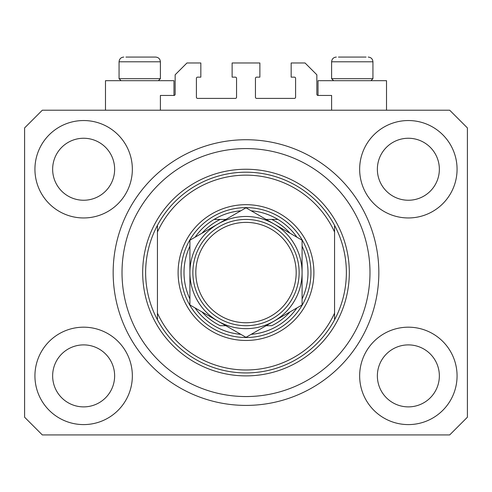 <?xml version="1.0" encoding="UTF-8"?>
<svg xmlns="http://www.w3.org/2000/svg" width="492" height="492" viewBox="0 0 492 492"><rect width="100%" height="100%" fill="white"/><g stroke="black" fill="none" stroke-linecap="round" stroke-linejoin="round"><path stroke-width="0.74" d="M331.608 110.208L331.608 95.448L318.029 95.448A1.181 1.181 0 0 1 316.848 94.267L316.848 74.784L305.04 62.976L291.166 62.976L291.166 77.146L294.413 77.146A1.181 1.181 0 0 1 295.594 78.326L295.594 97.219A1.181 1.181 0 0 1 294.413 98.4L256.627 98.4A1.181 1.181 0 0 1 255.446 97.219L255.446 78.326A1.181 1.181 0 0 1 256.627 77.146L259.874 77.146L259.874 62.976L232.126 62.976L232.126 77.146L235.373 77.146A1.181 1.181 0 0 1 236.554 78.326L236.554 97.219A1.181 1.181 0 0 1 235.373 98.4L197.587 98.4A1.181 1.181 0 0 1 196.406 97.219L196.406 78.326A1.181 1.181 0 0 1 197.587 77.146L200.834 77.146L200.834 62.976L186.96 62.976L175.152 74.784L175.152 94.267A1.181 1.181 0 0 1 173.971 95.448L160.392 95.448L160.392 110.208M34.932 375.888A48.708 48.708 0 0 0 83.64 424.596A48.708 48.708 0 0 0 132.348 375.888A48.708 48.708 0 0 0 83.64 327.18A48.708 48.708 0 0 0 34.932 375.888M359.652 375.888A48.708 48.708 0 0 0 408.36 424.596A48.708 48.708 0 0 0 457.068 375.888A48.708 48.708 0 0 0 408.36 327.18A48.708 48.708 0 0 0 359.652 375.888M359.652 169.248A48.708 48.708 0 0 0 408.36 217.956A48.708 48.708 0 0 0 457.068 169.248A48.708 48.708 0 0 0 408.36 120.54A48.708 48.708 0 0 0 359.652 169.248M34.932 169.248A48.708 48.708 0 0 0 83.64 217.956A48.708 48.708 0 0 0 132.348 169.248A48.708 48.708 0 0 0 83.64 120.54A48.708 48.708 0 0 0 34.932 169.248M386.515 110.208L386.515 80.688L318.029 80.688L318.029 95.448M105.485 110.208L105.485 80.688L173.971 80.688L173.971 95.448M113.16 272.568A132.84 132.84 0 0 0 246 405.408A132.84 132.84 0 0 0 378.84 272.568A132.84 132.84 0 0 0 246 139.728A132.84 132.84 0 0 0 113.16 272.568M52.644 169.248A30.996 30.996 0 0 0 83.64 200.244A30.996 30.996 0 0 0 114.636 169.248A30.996 30.996 0 0 0 83.64 138.252A30.996 30.996 0 0 0 52.644 169.248M377.364 169.248A30.996 30.996 0 0 0 408.36 200.244A30.996 30.996 0 0 0 439.356 169.248A30.996 30.996 0 0 0 408.36 138.252A30.996 30.996 0 0 0 377.364 169.248M377.364 375.888A30.996 30.996 0 0 0 408.36 406.884A30.996 30.996 0 0 0 439.356 375.888A30.996 30.996 0 0 0 408.36 344.892A30.996 30.996 0 0 0 377.364 375.888M52.644 375.888A30.996 30.996 0 0 0 83.64 406.884A30.996 30.996 0 0 0 114.636 375.888A30.996 30.996 0 0 0 83.64 344.892A30.996 30.996 0 0 0 52.644 375.888M42.312 434.928L449.688 434.928L467.4 417.216L467.4 127.92L449.688 110.208L42.312 110.208L24.6 127.92L24.6 417.216L42.312 434.928M121.069 80.688L119.064 78.683L160.392 78.683L160.392 61.795C160.115 58.929 158.541 57.355 155.669 57.072L125.921 57.072M366.079 57.072L338.465 57.072M370.168 78.683L372.936 78.683L372.936 61.795L331.608 61.795C331.885 58.929 333.459 57.355 336.331 57.072C333.459 57.355 331.885 58.929 331.608 61.795L331.608 78.683L370.168 78.683M357.438 57.072L347.106 57.072M134.562 57.072L129.396 57.072M313.896 272.568A67.896 67.896 0 0 1 246 340.464A67.896 67.896 0 0 1 178.104 272.568A67.896 67.896 0 0 1 246 204.672A67.896 67.896 0 0 1 313.896 272.568M369.984 272.568A123.984 123.984 0 0 0 246 148.584A123.984 123.984 0 0 0 122.016 272.568A123.984 123.984 0 0 0 246 396.552A123.984 123.984 0 0 0 369.984 272.568M346.368 272.568A100.368 100.368 0 0 0 334.56 225.336L334.56 231.984A97.416 97.416 0 0 0 157.44 231.984L157.44 313.152A97.416 97.416 0 0 0 334.56 313.152L334.56 319.8A100.368 100.368 0 0 0 346.368 272.568M157.44 225.336A100.368 100.368 0 0 0 246 372.936A100.368 100.368 0 0 0 334.56 319.8L334.56 225.336A100.368 100.368 0 0 0 157.44 225.336L157.44 231.984L157.44 225.336M157.44 313.152L157.44 319.8L157.44 313.152M302.088 298.97A61.992 61.992 0 0 0 302.088 246.166M181.056 272.568A64.944 64.944 0 0 1 246 207.624A64.944 64.944 0 0 1 310.944 272.568A64.944 64.944 0 0 1 246 337.512A64.944 64.944 0 0 1 181.056 272.568M189.912 246.166A61.992 61.992 0 0 0 189.912 298.97M277.931 219.432A61.992 61.992 0 0 1 296.91 237.193A61.992 61.992 0 0 0 277.931 219.432L271.738 219.432L277.931 219.432A61.992 61.992 0 0 0 251.178 210.791M240.822 210.791A61.992 61.992 0 0 0 214.069 219.432L220.262 219.432L214.069 219.432A61.992 61.992 0 0 0 195.09 237.193A61.992 61.992 0 0 1 214.069 219.432M201.991 311.922A59.04 59.04 0 0 0 220.262 325.704L225.859 325.704M266.141 325.704L271.738 325.704A59.04 59.04 0 0 0 290.009 311.922M214.069 325.704A61.992 61.992 0 0 1 195.09 307.943A61.992 61.992 0 0 0 240.822 334.345M251.178 334.345A61.992 61.992 0 0 0 296.91 307.943A61.992 61.992 0 0 1 277.931 325.704M290.009 233.214A59.04 59.04 0 0 0 271.738 219.432L266.141 219.432M225.859 219.432L220.262 219.432A59.04 59.04 0 0 0 201.991 233.214M296.184 272.568A50.184 50.184 0 0 0 246 222.384A50.184 50.184 0 0 0 195.816 272.568A50.184 50.184 0 0 0 246 322.752A50.184 50.184 0 0 0 296.184 272.568M192.864 272.568A53.136 53.136 0 0 1 246 219.432A53.136 53.136 0 0 1 299.136 272.568A53.136 53.136 0 0 1 246 325.704A53.136 53.136 0 0 1 192.864 272.568M189.912 296.547L189.912 304.948L217.956 321.141A56.088 56.088 0 0 0 302.088 272.568A56.088 56.088 0 0 0 217.956 223.995A56.088 56.088 0 0 0 217.956 321.141L246 337.334L302.088 304.948L302.088 240.188L246 207.802L189.912 240.188L189.912 304.948M189.912 249.032L189.912 262.962M302.088 263.429L302.088 240.188M302.088 302.777L302.088 300.569M302.088 298.355L302.088 282.224M155.669 57.072C158.541 57.355 160.115 58.929 160.392 61.795L119.064 61.795C119.341 58.929 120.915 57.355 123.787 57.072C120.915 57.355 119.341 58.929 119.064 61.795L119.064 78.683M349.32 272.568A103.32 103.32 0 0 1 246 375.888A103.32 103.32 0 0 1 142.68 272.568A103.32 103.32 0 0 1 246 169.248A103.32 103.32 0 0 1 349.32 272.568M372.936 61.795C372.659 58.929 371.085 57.355 368.213 57.072C371.085 57.355 372.659 58.929 372.936 61.795M370.931 80.688L372.936 78.683M333.613 80.688L331.608 78.683M158.387 80.688L160.392 78.683"/></g></svg>

